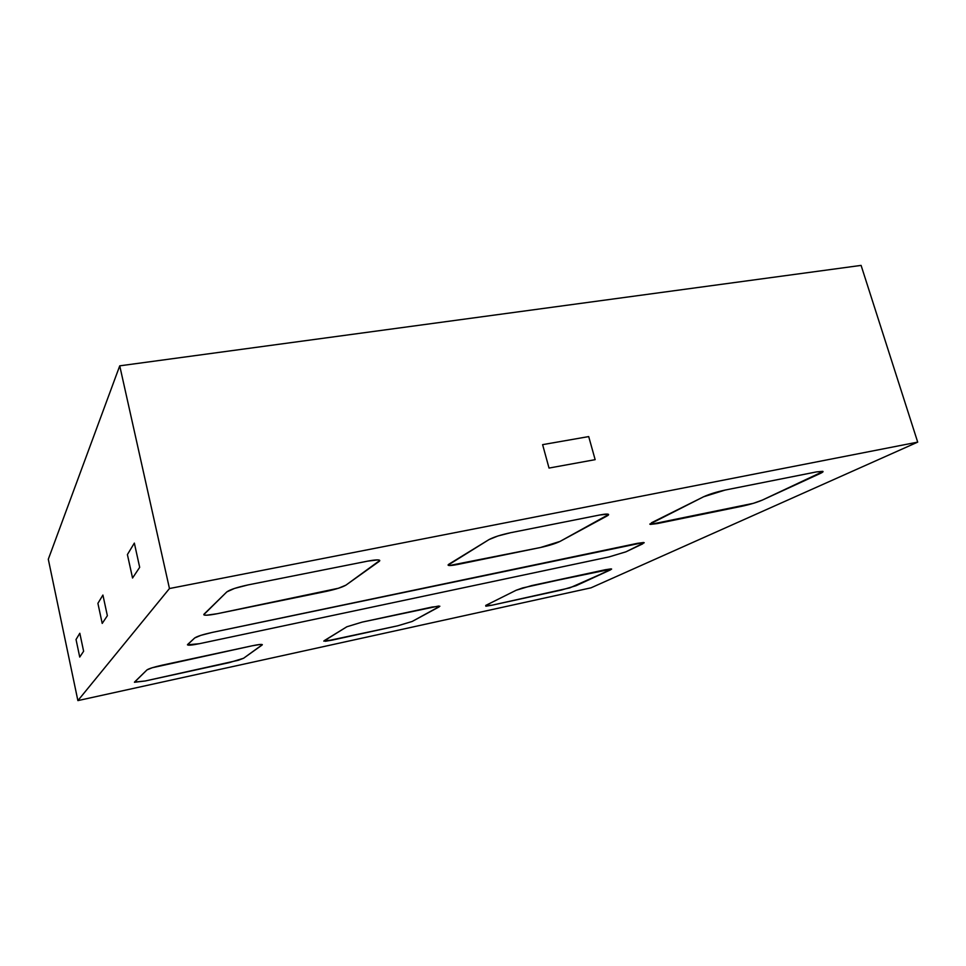 <?xml version="1.0" encoding="UTF-8"?>
<svg xmlns="http://www.w3.org/2000/svg" width="966" height="966" viewBox="0 0 966 966"><rect width="100%" height="100%" fill="white"/><g stroke="black" fill="none" stroke-linecap="round" stroke-linejoin="round"><path stroke-width="1.45" d="M77.884 700.604L169.461 588.535L917.7 442.126L591.023 587.823L77.884 700.604L591.023 587.823L917.7 442.126L169.461 588.535L77.884 700.604L48.3 559.254L77.884 700.604M820.182 473.497C822.634 472.374 823.503 471.65 822.815 471.336L816.499 471.903L725.176 490.052L703.634 496.753L651.543 522.727L650.372 524.405L753.359 503.322L762.259 500.122L820.182 473.497L762.259 500.122C756.885 502.405 750.377 504.397 742.733 506.075L657.254 523.584L649.792 524.115L703.634 496.753C709.31 494.169 716.494 491.935 725.176 490.052L816.499 471.903L823.02 471.517L762.259 500.122C756.885 502.405 750.377 504.397 742.733 506.075L657.254 523.584L649.792 524.115L703.634 496.753C709.31 494.169 716.494 491.935 725.176 490.052L816.499 471.903L823.02 471.517L820.182 473.497C822.634 472.374 823.503 471.65 822.815 471.336L816.499 471.903L725.176 490.052L713.258 493.131L703.634 496.753L651.543 522.727L650.372 524.405L657.254 523.584L753.359 503.322L762.259 500.122L820.182 473.497M485.729 605.428L485.838 606.213L491.839 605.235L569.855 587.859L610.391 569.916L611.067 568.877L605.32 569.735L522.582 587.944L516.158 590.25L485.729 605.428L516.158 590.25L531.578 585.613L611.623 569.046L575.99 585.734L561.62 589.985L491.839 605.235L485.729 605.428L516.158 590.25L531.578 585.613L605.32 569.735L611.623 569.046L610.391 569.916L575.99 585.734L561.62 589.985L491.839 605.235L485.729 605.428L485.838 606.213L491.839 605.235L569.855 587.859L610.391 569.916L611.067 568.877L605.32 569.735L522.582 587.944L516.158 590.25L485.729 605.428M560.026 541.419L606.865 516.061C608.846 514.987 609.148 514.347 607.783 514.129L599.705 514.999L510.555 532.725L497.888 535.997L489.025 539.583L449.069 564.084C447.62 564.977 447.765 565.448 449.516 565.508L540.477 547.505L560.026 541.419C555.462 543.616 548.954 545.645 540.477 547.505L457.969 564.41L540.477 547.505C548.954 545.645 555.462 543.616 560.026 541.419L540.477 547.505L457.969 564.41C451.955 565.593 448.671 565.822 448.139 565.086L489.025 539.583L448.139 565.086C448.671 565.822 451.955 565.593 457.969 564.41L449.516 565.508C447.765 565.448 447.62 564.977 449.069 564.084L489.025 539.583C493.698 537.096 500.883 534.814 510.555 532.725L599.705 514.999C605.175 513.948 608.133 513.791 608.568 514.528L560.026 541.419M204.08 614.122C203.271 614.919 204.152 615.282 206.736 615.197L217.253 613.712L338.426 588.246L345.913 585.154L378.962 561.548C380.363 560.546 379.976 559.99 377.803 559.906L367.648 561.137L248.105 584.901L234.521 588.427L226.817 591.904L204.08 614.122L226.817 591.904C230.041 589.598 237.129 587.268 248.105 584.901L367.648 561.137C375.037 559.737 379.058 559.531 379.735 560.509L345.913 585.154C342.375 587.219 335.89 589.284 326.496 591.337L217.253 613.712C209.151 615.294 204.671 615.608 203.814 614.654L226.817 591.904C230.041 589.598 237.129 587.268 248.105 584.901L367.648 561.137C375.037 559.737 379.058 559.531 379.735 560.509L345.913 585.154C342.375 587.219 335.89 589.284 326.496 591.337L217.253 613.712C209.151 615.294 204.671 615.608 203.814 614.654L204.08 614.122C203.271 614.919 204.152 615.282 206.736 615.197L217.253 613.712L338.426 588.246L345.913 585.154L378.962 561.548C380.363 560.546 379.976 559.99 377.803 559.906L367.648 561.137L248.105 584.901L234.521 588.427L226.817 591.904L204.08 614.122M187.658 644.455L190.085 645.155L199.334 643.706L609.027 556.923L625.944 551.815L642.668 543.87L643.67 542.506L637.343 543.351L212.037 632.464L200.856 635.35L194.709 637.958L187.658 644.455L194.709 637.958C197.173 636.316 202.945 634.481 212.037 632.464L637.343 543.351L644.213 542.735L625.944 551.815L609.027 556.923L199.334 643.706C192.149 645.167 188.189 645.542 187.452 644.829L194.709 637.958C197.173 636.316 202.945 634.481 212.037 632.464L637.343 543.351L644.213 542.735L625.944 551.815L609.027 556.923L199.334 643.706C192.149 645.167 188.189 645.542 187.452 644.829L199.334 643.706L609.027 556.923L625.944 551.815L642.668 543.87L643.67 542.506L212.037 632.464L200.856 635.35L194.709 637.958L187.658 644.455M134.552 682.044L145.226 680.982L238.385 660.261L243.577 658.257L262.04 645.071L260.373 644.443L252.319 645.759L152.217 667.748L147.001 669.885L134.552 682.044L147.001 669.885C148.957 668.593 154.005 667.023 162.143 665.176L252.319 645.759C258.453 644.491 261.798 644.117 262.341 644.672L243.577 658.257L229.377 662.591L145.226 680.982L134.443 682.274L147.001 669.885C148.957 668.593 154.005 667.023 162.143 665.176L252.319 645.759C258.453 644.491 261.798 644.117 262.341 644.672L243.577 658.257L229.377 662.591L145.226 680.982L134.552 682.044L145.226 680.982L238.385 660.261L243.577 658.257L262.04 645.071L260.373 644.443L252.319 645.759L152.217 667.748L147.001 669.885L134.552 682.044M412.156 621.476L439.156 606.865L438.733 606.008L362.178 622.104L346.842 626.777L324.19 640.675L325.313 641.279L397.835 625.775L412.156 621.476L397.835 625.775L332.304 640.096L397.835 625.775L412.156 621.476L397.835 625.775L332.304 640.096L323.779 641.098L346.842 626.777L324.19 640.675L332.304 640.096L325.313 641.279L324.19 640.675L346.842 626.777L362.178 622.104L431.899 607.083L439.868 606.225L412.156 621.476M48.3 559.254L119.736 365.836L169.461 588.535L119.736 365.836L861.092 265.396L917.7 442.126L861.092 265.396L119.736 365.836L48.3 559.254M139.684 567.332L134.346 543.097L127.403 554.569L132.547 578.018L139.684 567.332L132.547 578.018L127.403 554.569L134.346 543.097L139.684 567.332L132.547 578.018L127.403 554.569L134.346 543.097L139.684 567.332L134.346 543.097L127.403 554.569L132.547 578.018L139.684 567.332M107.359 615.716L102.915 595.056L97.904 603.339L102.215 623.42L107.359 615.716L102.215 623.42L97.904 603.339L102.915 595.056L107.359 615.716L102.215 623.42L97.904 603.339L102.915 595.056L107.359 615.716L102.915 595.056L97.904 603.339L102.215 623.42L107.359 615.716M83.619 651.253L79.816 633.261L76.036 639.504L79.731 657.073L83.619 651.253L79.731 657.073L76.036 639.504L79.816 633.261L83.619 651.253L79.731 657.073L76.036 639.504L79.816 633.261L83.619 651.253L79.816 633.261L76.036 639.504L79.731 657.073L83.619 651.253M549.026 468.063L595.153 459.659L588.705 436.584L542.614 444.65L549.026 468.063L542.614 444.65L588.705 436.584L595.153 459.659L549.026 468.063L542.614 444.65L588.705 436.584L595.153 459.659L549.026 468.063L595.153 459.659L588.705 436.584L542.614 444.65L549.026 468.063M346.842 626.777L362.178 622.104L431.899 607.083L439.868 606.225L431.899 607.083L362.178 622.104L346.842 626.777M489.025 539.583C493.698 537.096 500.883 534.814 510.555 532.725L599.705 514.999C605.175 513.948 608.133 513.791 608.568 514.528L606.865 516.061C608.846 514.987 609.148 514.347 607.783 514.129L599.705 514.999L510.555 532.725L497.888 535.997L489.025 539.583"/></g></svg>
